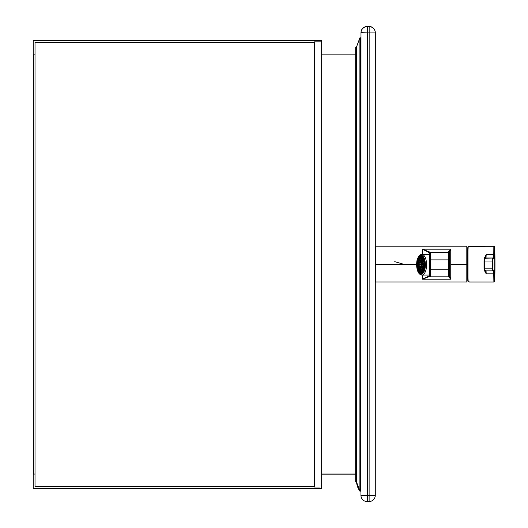 <?xml version="1.0" encoding="UTF-8"?>
<svg xmlns="http://www.w3.org/2000/svg" width="528" height="528" viewBox="0 0 528 528"><rect width="100%" height="100%" fill="white"/><g stroke="black" fill="none" stroke-linecap="round" stroke-linejoin="round"><path stroke-width="0.79" d="M360.947 495.172A6.27 6.27 -0 0 1 360.947 495.139L360.947 495.337A6.27 6.27 180 0 0 360.947 495.337L375.283 495.304L375.316 32.696A6.27 6.27 180 0 0 369.158 26.433L367.363 26.4A6.27 6.27 180 0 0 360.987 32.67L367.363 32.868L367.363 26.598L369.158 26.433M360.947 495.139A6.27 6.27 -0 0 1 360.947 495.132L360.947 495.337A6.27 6.27 180 0 0 367.33 501.6L369.118 501.567A6.27 6.27 0 0 0 375.283 495.304L375.316 32.901A6.27 6.27 180 0 0 369.158 26.631L369.158 32.901L375.316 32.901A6.27 6.27 0 0 0 375.316 32.894L375.283 495.304A6.27 6.27 -0 0 1 369.118 501.567L367.33 501.6L367.363 32.868L369.158 32.901L369.118 501.567M360.954 443.335L360.954 437.943L360.954 443.335L360.611 440.867M360.611 87.021L360.98 84.467L360.98 111.698L360.611 113.672M360.611 435.481A8.956 8.95 0 0 1 360.954 437.943L360.611 414.421M360.98 84.467L360.98 90.07A8.956 8.95 0 0 1 360.611 92.618M360.98 109.659A7.3 0.845 0 0 1 360.611 109.923M360.98 111.698L360.954 416.335L360.98 111.698M360.987 32.67L360.987 32.868A6.27 6.27 -0 0 1 367.363 26.598L367.363 26.4M360.954 418.374A7.3 0.858 0 0 0 360.611 418.117M360.947 495.33L360.987 32.868L360.947 495.33A6.27 6.27 0 0 0 367.33 501.6M356.578 46.794L355.681 47.309L356.578 46.794L359.891 37.831L356.578 46.794L356.578 482.104L355.681 481.589L356.578 482.104L359.891 491.159L360.611 491.159L359.891 491.06L356.578 482.203A17.912 17.912 -0 0 0 359.891 491.159M355.681 47.309L355.681 481.688L356.578 482.203M321.644 54.859L355.681 54.859L321.644 54.859L321.644 40.524L33.224 40.524L33.224 54.859L35.02 54.859L33.673 54.859L33.673 474.052M33.673 54.952L33.224 54.859M314.477 42.313L35.02 42.313L35.02 486.585L314.477 486.585L35.02 486.585M319.407 487.034L314.477 487.027L319.407 487.034M314.477 487.027L314.477 41.864L321.644 41.864L321.644 487.027M321.644 41.87L321.644 487.034M321.644 474.052L355.681 474.052L321.644 474.052L321.644 488.473L33.224 488.473L321.644 488.38M355.681 474.144L321.644 474.144M359.891 37.831L360.611 37.831L359.891 37.831L359.891 491.06L360.611 491.06L360.611 37.831M35.02 474.052L33.224 474.052L33.224 488.38M422.189 272.791A8.408 3.881 -90.2 0 0 422.671 273.029A8.408 3.881 89.8 0 1 422.189 272.791M422.981 272.785L420.836 272.791A8.059 3.722 89.8 0 1 420.809 272.791A8.059 3.722 89.8 0 1 417.087 264.713A8.059 3.722 89.8 0 1 420.783 256.667A8.059 3.722 89.8 0 1 420.809 256.674L422.855 256.661L420.809 256.674A8.059 3.722 89.8 0 1 424.532 264.779A8.059 3.722 89.8 0 1 420.836 272.791L422.908 272.785M422.763 271.3L422.763 271.3A7.616 3.518 89.8 0 1 422.69 271.392A7.616 3.518 89.8 0 1 421.918 272.072A7.616 3.518 89.8 0 1 421.839 272.118A7.616 3.518 89.8 0 1 421.007 272.342A7.616 3.518 89.8 0 1 420.928 272.342A7.616 3.518 89.8 0 1 420.097 272.098A7.616 3.518 89.8 0 1 420.017 272.052A7.616 3.518 89.8 0 1 419.245 271.346A7.616 3.518 89.8 0 1 419.173 271.253A7.616 3.518 89.8 0 1 418.513 270.145A7.616 3.518 89.8 0 1 418.453 270.019A7.616 3.518 89.8 0 1 417.945 268.574A7.616 3.518 89.8 0 1 417.905 268.422A7.616 3.518 89.8 0 1 417.582 266.746A7.616 3.518 89.8 0 1 417.562 266.574A7.616 3.518 89.8 0 1 417.45 264.779A7.616 3.518 89.8 0 1 417.45 264.686L417.45 264.594A7.616 3.518 89.8 0 1 417.562 262.805A7.616 3.518 89.8 0 1 417.582 262.634A7.616 3.518 89.8 0 1 417.905 260.964A7.616 3.518 89.8 0 1 417.945 260.806A7.616 3.518 89.8 0 1 418.453 259.38A7.616 3.518 89.8 0 1 418.513 259.255A7.616 3.518 89.8 0 1 418.922 258.509L418.717 258.364A7.795 3.597 -90.2 0 0 417.212 264.686A7.795 3.597 -90.2 0 0 419.06 271.517A7.795 3.597 -90.2 0 0 422.704 271.379A7.795 3.597 -90.2 0 0 422.902 271.102A7.795 3.597 -90.2 0 0 422.657 258.073A7.795 3.597 -90.2 0 0 418.717 258.364L418.922 258.509A7.616 3.518 -90.2 0 0 418.513 259.255A7.616 3.518 -90.2 0 0 418.453 259.38L419.034 260.641L418.453 259.38A7.616 3.518 -90.2 0 0 417.945 260.806A7.616 3.518 -90.2 0 0 417.905 260.964L418.592 261.829L417.905 260.964A7.616 3.518 -90.2 0 0 417.582 262.634A7.616 3.518 -90.2 0 0 417.562 262.805L418.315 263.248L417.562 262.805A7.616 3.518 -90.2 0 0 417.45 264.594L418.222 264.607L417.45 264.686A7.616 3.518 -90.2 0 0 417.45 264.779A7.616 3.518 -90.2 0 0 417.562 266.574L418.315 266.145L417.562 266.574A7.616 3.518 -90.2 0 0 417.582 266.746L418.4 266.739L417.582 266.746A7.616 3.518 -90.2 0 0 417.905 268.422L418.592 267.571L417.905 268.422A7.616 3.518 -90.2 0 0 417.945 268.574L418.942 268.574L417.945 268.574A7.616 3.518 -90.2 0 0 418.453 270.019L419.034 268.772L418.453 270.019A7.616 3.518 -90.2 0 0 418.513 270.145L419.47 270.145L418.513 270.145A7.616 3.518 -90.2 0 0 419.173 271.253L419.602 269.663L419.173 271.253A7.616 3.518 -90.2 0 0 419.245 271.346L420.103 271.346L419.245 271.346A7.616 3.518 -90.2 0 0 420.017 272.052L420.248 270.191L420.017 272.052A7.616 3.518 -90.2 0 0 420.097 272.098L420.928 272.092L420.097 272.098A7.616 3.518 -90.2 0 0 420.928 272.342L420.928 270.329L420.928 272.342A7.616 3.518 -90.2 0 0 421.007 272.342A7.616 3.518 -90.2 0 0 421.839 272.118L421.595 270.171A5.597 2.587 -90.2 0 0 421.674 270.125L421.918 272.072A7.616 3.518 -90.2 0 0 422.69 271.392L422.222 269.636A5.597 2.587 -90.2 0 0 422.294 269.551L422.763 271.3L422.294 269.551L423.119 269.551L422.294 269.551A5.597 2.587 89.8 0 1 422.222 269.636L422.69 271.392A7.616 3.518 -90.2 0 0 422.763 271.3M422.69 258.113A7.616 3.518 -90.2 0 0 421.918 257.413A7.616 3.518 -90.2 0 0 421.839 257.367A7.616 3.518 -90.2 0 0 421.007 257.116A7.616 3.518 -90.2 0 0 420.928 257.116L420.928 259.136A5.597 2.587 89.8 0 1 420.968 259.136A5.597 2.587 -90.2 0 0 420.948 259.136A5.597 2.587 -90.2 0 0 420.928 259.136L420.928 257.116A7.616 3.518 -90.2 0 0 420.097 257.341A7.616 3.518 -90.2 0 0 420.017 257.387L420.248 259.261L420.017 257.387A7.616 3.518 -90.2 0 0 419.245 258.073A7.616 3.518 -90.2 0 0 419.173 258.159L419.602 259.769L419.173 258.159A7.616 3.518 -90.2 0 0 418.922 258.509A7.616 3.518 89.8 0 1 419.173 258.159A7.616 3.518 89.8 0 1 419.245 258.073L419.674 259.684L419.245 258.073L420.103 258.067L419.245 258.073A7.616 3.518 89.8 0 1 420.017 257.387A7.616 3.518 89.8 0 1 420.097 257.341L420.328 259.222L420.097 257.341L420.928 257.341L420.097 257.341A7.616 3.518 89.8 0 1 420.928 257.116A7.616 3.518 89.8 0 1 421.007 257.116L421.007 259.136L421.007 257.116A7.616 3.518 89.8 0 1 421.839 257.367L421.595 259.307A5.597 2.587 89.8 0 1 421.674 259.36L421.918 257.413L421.674 259.36L422.36 259.354L421.674 259.36A5.597 2.587 -90.2 0 0 421.595 259.307L421.839 257.367A7.616 3.518 89.8 0 1 421.918 257.413A7.616 3.518 89.8 0 1 422.69 258.113L422.222 259.855A5.597 2.587 89.8 0 1 422.294 259.948L422.763 258.212L422.294 259.948L423.133 259.941L422.294 259.948A5.597 2.587 -90.2 0 0 422.222 259.855L422.69 258.113A7.616 3.518 89.8 0 1 422.717 258.152A7.616 3.518 -90.2 0 0 422.69 258.113M420.809 270.329A5.597 2.587 89.8 0 1 418.222 264.719A5.597 2.587 89.8 0 1 420.79 259.136A5.597 2.587 89.8 0 1 420.809 259.136L420.968 259.136A5.597 2.587 89.8 0 1 421.007 259.136L421.621 259.129L421.007 259.136A5.597 2.587 -90.2 0 0 420.968 259.136L420.809 259.136A5.597 2.587 89.8 0 1 423.397 264.766A5.597 2.587 89.8 0 1 420.829 270.329A5.597 2.587 89.8 0 1 420.809 270.329A5.597 2.587 -90.2 0 0 423.397 264.766A5.597 2.587 -90.2 0 0 420.809 259.136A5.597 2.587 -90.2 0 0 418.222 264.7A5.597 2.587 -90.2 0 0 420.809 270.329L420.988 270.329A5.597 2.587 -90.2 0 0 420.988 270.329A5.597 2.587 -90.2 0 0 421.007 270.329L421.007 272.342L421.007 270.329L421.615 270.329L421.007 270.329A5.597 2.587 89.8 0 1 420.968 270.329L420.849 270.329M420.809 260.027A4.699 2.171 -90.2 0 0 420.79 260.027A4.699 2.171 -90.2 0 0 418.638 264.719A4.699 2.171 -90.2 0 0 420.809 269.432L420.809 269.432A4.699 2.171 -90.2 0 0 420.823 269.432A4.699 2.171 -90.2 0 0 422.981 264.759A4.699 2.171 -90.2 0 0 420.809 260.027A4.699 2.171 89.8 0 1 422.981 264.759A4.699 2.171 89.8 0 1 420.809 269.432A4.699 2.171 89.8 0 1 418.638 264.706A4.699 2.171 89.8 0 1 420.809 260.027M420.895 268.864L419.945 268.864A4.699 2.171 89.8 0 1 419.819 268.706A4.699 2.171 -90.2 0 0 419.945 268.864L420.433 267.049L419.945 268.864L420.895 268.864M420.229 267.188L419.126 267.194A4.699 2.171 89.8 0 1 419.054 266.924A4.699 2.171 -90.2 0 0 419.126 267.194L419.905 266.224L419.126 267.194L420.229 267.188M418.796 264.858A4.699 2.171 89.8 0 1 418.796 264.548L419.674 264.541L418.796 264.548A4.699 2.171 -90.2 0 0 418.796 264.858L419.674 264.871L418.796 264.858M419.054 262.495A4.699 2.171 89.8 0 1 419.126 262.225L420.215 262.218L419.126 262.225A4.699 2.171 -90.2 0 0 419.054 262.495L419.826 263.472L419.054 262.495M419.819 260.726A4.699 2.171 89.8 0 1 419.945 260.568L420.895 260.568L419.945 260.568A4.699 2.171 -90.2 0 0 419.819 260.726L420.301 262.522L419.819 260.726M420.809 267.194A2.462 1.135 89.8 0 1 419.674 264.719A2.462 1.135 89.8 0 1 420.803 262.271A2.462 1.135 89.8 0 1 420.809 262.271L420.968 262.271A2.462 1.135 -90.2 0 0 420.961 262.271A2.462 1.135 -90.2 0 0 420.948 262.271A2.462 1.135 89.8 0 1 420.968 262.271L420.809 262.271A2.462 1.135 -90.2 0 0 419.674 264.719A2.462 1.135 -90.2 0 0 420.809 267.194A2.462 1.135 -90.2 0 0 421.945 264.746A2.462 1.135 -90.2 0 0 420.809 262.271A2.462 1.135 89.8 0 1 421.945 264.739A2.462 1.135 89.8 0 1 420.816 267.194L420.968 267.194A2.462 1.135 -90.2 0 0 420.974 267.194A2.462 1.135 -90.2 0 0 421.04 267.188A2.462 1.135 89.8 0 1 420.968 267.194L420.816 267.194A2.462 1.135 89.8 0 1 420.809 267.194M420.809 262.805A1.927 0.891 -90.2 0 0 420.803 262.805A1.927 0.891 -90.2 0 0 419.918 264.726A1.927 0.891 -90.2 0 0 420.809 266.66L420.809 266.66A1.927 0.891 -90.2 0 0 420.816 266.66A1.927 0.891 -90.2 0 0 421.7 264.746A1.927 0.891 -90.2 0 0 420.809 262.805A1.927 0.891 89.8 0 1 421.7 264.746A1.927 0.891 89.8 0 1 420.809 266.66A1.927 0.891 89.8 0 1 419.918 264.719A1.927 0.891 89.8 0 1 420.809 262.805M420.281 264.944A1.927 0.891 89.8 0 1 420.281 264.495L420.783 264.495L420.281 264.495A1.927 0.891 -90.2 0 0 420.281 264.944L420.776 264.95L420.281 264.944M420.968 265.195L421.166 264.264L420.75 264.726L420.968 265.195L420.968 264.264L421.417 266.138L421.351 264.977L420.968 265.195M421.562 265.775L421.351 264.977L421.562 265.775M421.694 264.97L421.351 264.977L421.694 264.97M421.687 264.488L421.166 264.264L421.555 263.703L421.351 264.488L421.687 264.488M420.783 264.495L420.281 264.495L420.783 264.502M421.417 263.333L421.166 264.264L421.417 263.333M422.981 264.911L422.103 264.904A2.462 1.135 -90.2 0 0 422.103 264.587L422.981 264.587L422.103 264.587A2.462 1.135 89.8 0 1 422.103 264.904L422.981 264.911M421.912 266.105L422.69 267.089L421.912 266.105A2.462 1.135 -90.2 0 0 421.984 265.835A2.462 1.135 89.8 0 1 421.912 266.105M422.763 266.818L421.984 265.835L422.763 266.818M422.921 265.835L421.984 265.835L422.921 265.835M421.469 266.944L421.951 268.745L421.469 266.944A2.462 1.135 -90.2 0 0 421.595 266.792A2.462 1.135 89.8 0 1 421.469 266.944M422.07 268.574L421.595 266.792L422.07 268.574M422.453 266.785L421.595 266.792L422.453 266.785M420.895 267.194L420.895 269.432L420.895 267.194M421.04 269.412L421.04 267.188L421.04 269.412M421.535 267.188L421.04 267.188L421.535 267.188M420.295 266.924L419.819 268.706L420.295 266.924M419.826 265.96L419.054 266.924L419.826 265.96M422.921 263.65L421.984 263.65A2.462 1.135 -90.2 0 0 421.912 263.38A2.462 1.135 89.8 0 1 421.984 263.65L422.763 262.693L421.984 263.65L422.921 263.65M422.473 262.687L421.595 262.687A2.462 1.135 -90.2 0 0 421.469 262.528A2.462 1.135 89.8 0 1 421.595 262.687L422.07 260.924L421.595 262.687L422.473 262.687M421.542 262.271L421.04 262.277A2.462 1.135 -90.2 0 0 420.968 262.271A2.462 1.135 89.8 0 1 421.04 262.277L421.04 260.06L421.04 262.277L421.542 262.271M418.222 264.785L417.45 264.779L418.222 264.785M418.334 263.076L417.582 262.634L418.334 263.076M418.407 262.627L417.582 262.634L418.407 262.627M418.631 261.677L417.945 260.806L418.631 261.677M418.955 260.806L417.945 260.806L418.955 260.806M419.093 260.522L418.513 259.255L419.093 260.522M419.463 259.248L418.513 259.255L419.463 259.248M423.403 259.36L422.763 260.733A5.597 2.587 89.8 0 1 422.822 260.858L423.456 259.492L422.822 260.858L423.918 260.858L422.822 260.858A5.597 2.587 -90.2 0 0 422.763 260.733L423.403 259.36M423.944 260.944L423.185 261.881A5.597 2.587 89.8 0 1 423.225 262.04L423.984 261.103L423.225 262.04L424.175 262.033L423.225 262.04A5.597 2.587 -90.2 0 0 423.185 261.881L423.944 260.944M424.281 262.759L423.456 263.228A5.597 2.587 89.8 0 1 423.476 263.399L424.307 262.931L423.476 263.399L424.354 263.399L423.476 263.399A5.597 2.587 -90.2 0 0 423.456 263.228L424.281 262.759M424.406 264.673L423.555 264.673L424.406 264.673M424.406 264.865L423.555 264.673L424.406 264.865M424.354 266.125L423.476 266.125L424.307 266.62L423.476 266.125L424.354 266.125M424.288 266.792L423.456 266.297A5.597 2.587 -90.2 0 0 423.476 266.125A5.597 2.587 89.8 0 1 423.456 266.297L424.288 266.792M424.182 267.478L423.225 267.478L423.984 268.435L423.225 267.478L424.182 267.478M423.944 268.594L423.185 267.637A5.597 2.587 -90.2 0 0 423.225 267.478A5.597 2.587 89.8 0 1 423.185 267.637L423.944 268.594M423.931 268.646L422.822 268.646L423.463 270.032L422.822 268.646L423.931 268.646M423.403 270.164L422.763 268.778A5.597 2.587 -90.2 0 0 422.822 268.646A5.597 2.587 89.8 0 1 422.763 268.778L423.403 270.164M422.354 270.118L421.674 270.125L422.354 270.118M420.328 270.224L420.097 272.098L420.328 270.224M419.674 269.749L419.245 271.346L419.674 269.749M419.093 268.897L418.513 270.145L419.093 268.897M418.631 267.722L417.945 268.574L418.631 267.722M418.334 266.317L417.582 266.746L418.334 266.317M419.674 264.561L418.796 264.548L419.674 264.561M419.912 263.215L419.126 262.225L419.912 263.215M420.433 262.403L419.945 260.568L420.433 262.403M420.895 260.033L420.895 262.271L420.895 260.033M421.951 260.746L421.469 262.528L421.951 260.746M422.69 262.416L421.912 263.38L422.69 262.416M422.981 264.587L422.103 264.587L422.981 264.601M422.129 256.667A8.408 3.881 89.8 0 1 422.611 256.423A8.408 3.881 -90.2 0 0 422.129 256.667M421.918 272.072L421.674 270.125A5.597 2.587 89.8 0 1 421.595 270.171L421.839 272.118A7.616 3.518 -90.2 0 0 421.918 272.072M420.809 272.791A8.059 3.722 -90.2 0 0 424.532 264.779A8.059 3.722 -90.2 0 0 420.809 256.674A8.059 3.722 -90.2 0 0 417.087 264.686A8.059 3.722 -90.2 0 0 420.809 272.791M422.902 271.102A7.795 3.597 89.8 0 1 419.159 271.636A7.795 3.597 89.8 0 1 417.212 264.686A7.795 3.597 89.8 0 1 418.717 258.364A7.795 3.597 89.8 0 1 423.74 260.238A7.795 3.597 89.8 0 1 422.902 271.102M468.428 281.945L468.257 281.84A17.912 0.488 -90 0 1 467.841 264.231A17.912 0.488 -90 0 1 468.257 246.424L493.878 246.206A0.627 0.627 76.4 0 1 494.505 246.8A358.505 358.367 76.4 0 1 494.505 281.437A17.318 0.475 90 0 0 494.769 278.395A17.318 0.475 -90 0 1 494.505 281.437A0.627 0.627 76.4 0 1 493.878 282.031L493.759 273.814L486.182 273.814L485.47 270.461L486.182 273.814L484.163 270.019L486.182 273.814L486.07 270.844L486.182 273.814L493.759 273.814L493.667 270.527L493.878 282.031A17.912 0.488 90 0 0 493.918 281.965M467.986 281.576A17.648 0.482 -90 0 1 467.577 264.231A17.648 0.482 -90 0 1 467.986 246.688A17.648 0.482 90 0 0 467.577 264.231A17.648 0.482 90 0 0 467.986 281.576L469.293 282.031L468.481 281.965M470.098 281.959L468.257 281.84A17.912 0.488 90 0 1 467.841 264.231A17.912 0.488 90 0 1 468.257 246.424L467.986 246.688M494.769 278.395L494.776 249.843A17.318 0.475 -90 0 1 494.769 278.395L493.878 282.031A0.627 0.627 -103.6 0 0 494.505 281.437L494.294 269.914L492.987 270.23A0.627 0.627 76.4 0 1 492.36 270.844L492.314 268.178L484.631 268.178L484.704 270.844L484.024 268.171L484.077 258.931L484.024 261.004L484.631 261.01L484.024 261.004L484.024 268.171L484.631 268.178L484.024 268.171L484.077 270.217A0.627 0.627 -103.6 0 0 484.704 270.844L484.704 258.304L486.011 257.987L486.182 254.621L484.163 258.443A17.912 0.488 90 0 0 484.156 258.628A17.912 0.488 -90 0 1 484.163 258.443L486.182 254.621L493.759 254.621A0.627 0.33 -0.5 0 1 494.399 254.938L494.505 246.8A17.318 0.475 -90 0 1 494.776 249.843A17.318 0.475 90 0 0 494.505 246.8A0.627 0.627 -103.6 0 0 493.878 246.206L468.415 246.312M467.993 281.622L467.993 246.642L468.613 246.272L493.838 246.272L493.759 254.621L493.838 246.272L494.776 249.843M484.704 258.304A0.627 0.627 -103.6 0 0 484.077 258.931A0.627 0.627 76.4 0 1 484.704 258.304L493.667 257.987L493.759 254.621L486.182 254.621L485.47 257.928L486.182 254.621L486.011 257.987A0.627 0.627 -103.6 0 0 485.866 258.007A0.627 0.627 76.4 0 1 486.011 257.987L493.667 257.987L484.704 258.304L484.631 261.01L492.314 261.01L492.36 258.304A0.627 0.627 76.4 0 1 492.987 258.925L494.294 258.608L494.399 254.938A0.627 0.33 179.5 0 0 493.759 254.621L493.667 257.987A0.627 0.627 76.4 0 1 494.294 258.608A0.627 0.627 -103.6 0 0 493.667 257.987L484.704 258.304M494.399 273.491A0.627 0.337 -179.5 0 1 493.759 273.814A0.627 0.337 0.5 0 0 494.399 273.491L494.505 281.437A358.505 358.367 -103.6 0 0 494.505 246.8L494.294 258.608L492.987 258.925L492.961 261.004A358.505 358.367 76.4 0 1 492.961 268.178L492.987 270.23L494.294 269.914A0.627 0.627 76.4 0 1 493.667 270.527L493.819 270.514A0.627 0.627 -103.6 0 0 494.294 269.914L494.399 273.491M484.704 270.844L492.36 270.844A0.627 0.627 -103.6 0 0 492.987 270.23L492.961 268.178L492.314 268.178A357.878 357.74 -103.6 0 0 492.314 261.01L484.631 261.01L484.631 268.178L492.314 268.178L492.36 270.844L484.704 270.844M492.987 258.925A0.627 0.627 -103.6 0 0 492.36 258.304L492.314 261.01L492.961 261.004L492.987 258.925M492.314 268.178L492.961 268.178A358.505 358.367 -103.6 0 0 492.961 261.004L492.314 261.01A357.878 357.74 76.4 0 1 492.314 268.178M421.007 274.204A0.898 0.792 90.7 0 0 421.799 275.095A10.369 4.785 -90.2 0 0 421.839 275.095A10.369 4.785 -90.2 0 0 426.591 264.752A10.369 4.785 -90.2 0 0 421.799 254.364A0.898 0.792 90.7 0 0 421.007 255.262A9.471 4.376 89.8 0 1 425.383 264.785A9.471 4.376 89.8 0 1 421.007 274.204A9.471 4.376 89.8 0 1 416.632 264.673A9.471 4.376 89.8 0 1 421.007 255.262A0.898 0.792 -89.3 0 1 421.799 254.364A10.369 4.785 89.8 0 1 426.591 264.752A10.369 4.785 89.8 0 1 421.839 275.095A10.369 4.785 89.8 0 1 421.819 275.095A0.898 0.792 -89.3 0 1 421.007 274.204A9.471 4.376 -90.2 0 0 425.383 264.785A9.471 4.376 -90.2 0 0 421.007 255.262A9.471 4.376 -90.2 0 0 416.632 264.673A9.471 4.376 -90.2 0 0 421.007 274.204M421.007 255.71A9.022 4.165 -90.2 0 0 420.974 255.704A9.022 4.165 -90.2 0 0 416.843 264.68A9.022 4.165 -90.2 0 0 421.007 273.755L421.007 273.755A9.022 4.165 -90.2 0 0 421.04 273.755A9.022 4.165 -90.2 0 0 425.172 264.752A9.022 4.165 -90.2 0 0 421.007 255.71A9.022 4.165 89.8 0 1 425.172 264.785A9.022 4.165 89.8 0 1 421.007 273.755A9.022 4.165 89.8 0 1 416.843 264.68A9.022 4.165 89.8 0 1 421.007 255.71M421.872 275.095L429.686 275.068L421.793 275.095L420.255 274.659L418.46 272.818L417.338 270.296L416.533 264.7L416.902 260.792L418.387 256.694L420.182 254.813L421.766 254.364A10.369 4.785 89.8 0 1 421.799 254.364L429.686 254.331L421.799 254.364A10.369 4.785 -90.2 0 0 421.766 254.364L429.686 254.331M429.686 275.682L429.343 275.768A0.673 0.647 91.4 0 0 429.693 276.269A0.673 0.647 -88.6 0 1 429.343 275.768L429.686 275.537M450.74 264.231L466.805 264.231L466.805 246.2L375.441 246.2L375.441 264.231L416.539 264.231L375.441 264.231L375.441 282.025L466.805 282.025L466.805 264.231L450.74 264.231L450.74 279.18L422.525 279.18L422.525 275.095L422.525 279.18L429.977 276.335L422.525 279.18L450.74 279.18L449.394 276.184L449.394 269.722L449.394 276.177A0.673 0.653 180 0 1 449.295 276.533A0.673 0.653 0 0 0 449.394 276.184L450.74 279.18L450.74 249.176L450.74 264.231M449.394 259.868L449.394 269.722L449.394 259.868L448.721 259.875L448.721 252.661L448.721 259.875L449.394 259.868L449.394 253.334A0.673 0.673 180 0 0 448.721 252.661L448.721 252.153L429.977 252.153A0.673 0.647 91.4 0 0 429.343 252.721L422.525 249.176L429.977 252.153L448.721 252.153L450.74 249.176L422.525 249.176L429.343 252.721A0.673 0.647 -88.6 0 1 429.977 252.153L422.525 249.176L422.525 254.357L422.525 249.176L450.74 249.176L448.721 251.592A0.673 0.653 -0 0 1 449.394 252.239L449.394 259.868L449.394 252.239L450.74 249.176L449.394 252.239A0.673 0.653 180 0 0 448.721 251.592L448.721 252.153A0.673 0.673 -0 0 1 449.394 252.826A0.673 0.673 180 0 0 448.721 252.153L448.721 252.661A0.673 0.673 -0 0 1 449.394 253.334L449.394 275.662M394.739 261.67L402.798 263.993M448.721 269.729L449.394 269.722L448.721 269.729L448.721 276.844A0.673 0.673 180 0 0 449.394 276.177L448.721 276.844L450.74 279.18L448.721 276.837L448.721 269.729L430.36 269.729L430.36 276.844L448.721 276.844L430.36 276.844L430.36 269.729L448.721 269.729L448.721 259.875L448.721 269.729M466.805 263.993L466.805 282.025M429.343 275.768L422.525 279.18L429.343 275.768M429.686 276.197L429.686 276.197A0.673 0.673 -0 0 1 429.686 276.19L429.686 252.839L429.343 252.721L429.686 252.839A0.673 0.673 -0 0 1 430.36 252.173A0.673 0.673 180 0 0 429.686 252.839L429.686 253.334A0.673 0.673 -0 0 1 430.36 252.661A0.673 0.673 180 0 0 429.686 253.334L429.686 259.868L430.36 259.875L429.686 259.868L429.686 269.722L430.36 269.729L430.36 252.173L429.977 252.153L430.36 252.661L448.721 252.661L430.36 252.661L430.36 259.875L448.721 259.875L430.36 259.875L430.36 269.729L429.686 269.722L429.686 276.177A0.673 0.673 -0 0 1 429.686 276.184L429.686 276.177A0.673 0.673 180 0 0 430.36 276.844L429.686 274.052M467.016 280.368A17.912 17.912 180 0 0 467.841 279.959L467.016 280.368L467.016 264.218L467.016 280.368M467.848 248.266L467.016 247.586L467.016 264.218L467.016 247.85A17.912 17.912 -0 0 1 467.848 248.266A17.912 17.912 180 0 0 467.016 247.85L467.016 280.632M360.611 264.073L360.967 264.073M375.296 252.12L375.309 131.901M375.289 395.967L375.296 275.715M420.783 256.667L422.928 256.661M468.481 246.292L467.993 246.642M493.871 282.031L469.3 282.031M484.024 261.004L484.559 258.324L485.866 258.007M485.47 257.928L485.423 258.423M493.819 270.514L492.36 270.844"/></g></svg>
